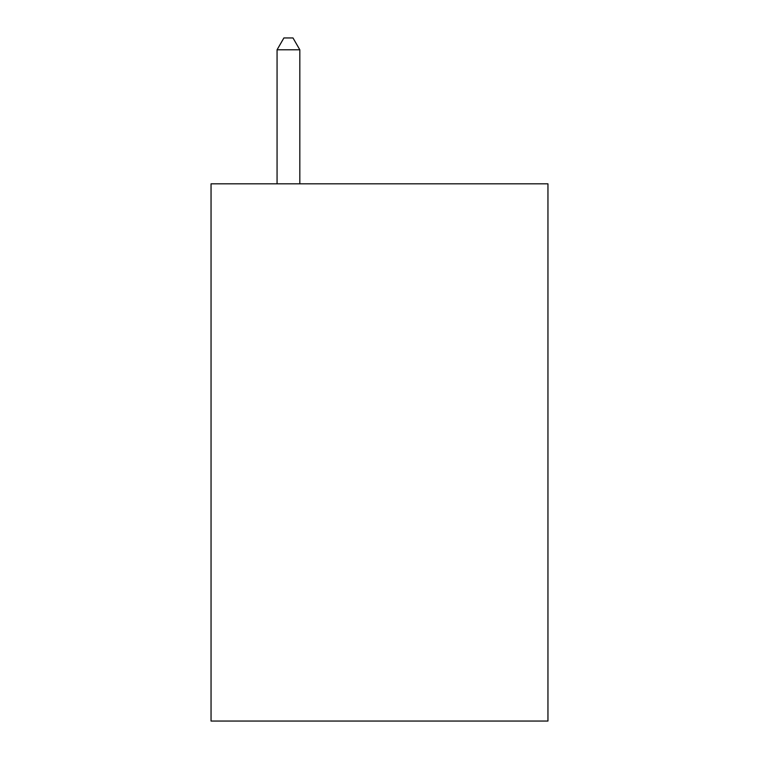 <?xml version="1.0" encoding="UTF-8"?>
<svg xmlns="http://www.w3.org/2000/svg" width="759" height="759" viewBox="0 0 759 759"><rect width="100%" height="100%" fill="white"/><g stroke="black" fill="none" stroke-linecap="round" stroke-linejoin="round"><path stroke-width="1.14" d="M547.951 183.82L547.951 721.05L211.049 721.05L211.049 183.82L547.951 183.82M299.824 183.82L299.824 49.79L277.063 49.79L277.063 183.82M277.063 49.79L283.894 37.95L292.993 37.95L299.824 49.79"/></g></svg>
